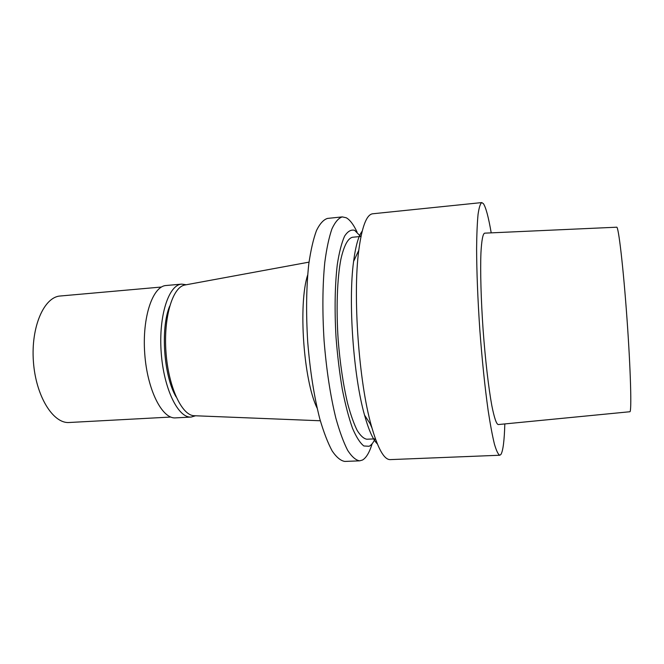 <?xml version="1.0" encoding="UTF-8"?>
<svg xmlns="http://www.w3.org/2000/svg" width="664" height="664" viewBox="0 0 664 664"><rect width="100%" height="100%" fill="white"/><g stroke="black" fill="none" stroke-linecap="round" stroke-linejoin="round"><path stroke-width="1" d="M629.804 411.746C631.804 412.983 630.725 371.01 627.024 319.21C623.347 267.401 618.466 225.702 616.657 227.204L484.662 233.155C482.869 233.695 481.624 240.285 480.935 252.918C480.238 271.028 481.002 299.431 483.077 329.46C485.276 359.481 488.546 387.701 491.808 405.53C494.273 417.947 496.44 424.288 498.299 424.562L629.804 411.746M185.414 284.906L184.675 285.047C172.54 287.28 163.444 317.425 165.975 352.044C168.374 386.664 181.654 415.224 193.979 415.714L194.735 415.747M307.664 275.045C298.119 303.963 303.597 380.912 317.143 408.177M342.284 216.896L327.543 218.414C323.584 219.585 319.899 223.619 316.496 230.508C313.333 239.065 310.769 250.22 308.785 263.998C306.303 286.889 305.946 312.868 307.714 341.952C310.08 370.985 314.113 396.649 319.824 418.959C323.733 432.314 327.858 442.996 332.199 451.014C336.54 457.355 340.765 460.824 344.848 461.43L359.656 460.841C355.796 460.227 351.796 456.732 347.67 450.358C343.545 442.299 339.603 431.559 335.851 418.137C330.365 395.727 326.447 369.939 324.09 340.781C322.289 311.582 322.521 285.503 324.771 262.537C326.58 248.726 328.962 237.538 331.9 228.972C335.088 222.075 338.549 218.049 342.284 216.896L346.243 217.759C349.945 219.809 353.547 224.573 357.058 232.035M372.139 443.759C369.474 452.433 366.254 457.861 362.469 460.044L359.656 460.841M375.077 438.854C373.301 442.697 371.325 445.171 369.151 446.266L363.855 445.976C360.104 443.062 356.319 437.153 352.501 428.263C348.774 417.706 345.38 404.766 342.325 389.436C339.57 373.06 337.478 355.788 336.05 337.602C334.44 310.354 334.922 284.615 337.304 264.496C339.204 252.254 341.628 242.808 344.574 236.177C347.728 231.296 351.09 229.354 354.667 230.342L360.66 236.467M360.984 236.442L352.476 237.264C347.836 238.368 343.977 245.688 340.889 259.217C337.179 278.54 336.084 308.387 338.167 339.777C340.101 363.781 343.263 385.054 347.67 403.621C350.683 414.759 353.854 423.698 357.182 430.438C360.51 435.783 363.739 438.713 366.86 439.228L375.401 438.846M371.931 427.882L370.114 423.673M362.179 231.18C358.469 235.977 355.613 246.062 353.597 261.433C348.077 301.373 353.422 376.397 364.544 415.141C368.711 430.073 372.977 439.651 377.326 443.876M481.79 202.578L372.72 213.775C366.586 214.455 361.938 226.64 358.776 250.336C352.675 295.331 358.826 381.725 371.242 425.4C377.733 448.407 384.066 459.812 390.233 459.612L499.784 455.238C498.183 454.516 496.39 450.79 494.414 444.083C492.364 435.625 490.264 424.379 488.123 410.352C484.861 386.929 482.089 360.037 479.815 329.693C477.765 299.323 476.702 272.315 476.603 248.668C476.735 234.475 477.225 223.046 478.055 214.381C479.059 207.458 480.304 203.524 481.79 202.578L483.458 203.723C485.932 207.542 488.521 217.252 491.211 232.865M504.823 423.931C504.333 440.838 503.03 451.022 500.897 454.491L499.784 455.238M169.66 306.187C160.348 328.323 163.767 376.322 176.118 396.914M195.565 415.78L191.174 417.05C178.226 418.328 163.709 388.897 161.186 352.385C158.505 315.881 168.706 284.69 181.704 284.117L186.235 284.756M181.704 284.117L166.141 285.503C152.695 286.118 142.054 317.218 144.727 353.555C147.234 389.909 162.174 419.183 175.57 417.88L191.174 417.05M161.477 287.022L60.275 296.003C44.09 296.891 30.834 326.846 33.399 361.482C35.765 396.134 53.137 423.906 69.28 422.495L170.739 417.05M193.979 415.714L320.322 420.768M184.675 285.047L309.026 262.131M364.544 415.141L371.242 425.4M353.597 261.433L358.776 250.336"/></g></svg>
